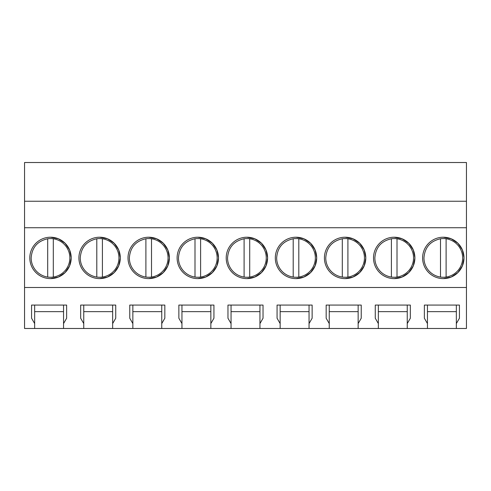 <?xml version="1.0" encoding="UTF-8"?>
<svg xmlns="http://www.w3.org/2000/svg" width="491" height="491" viewBox="0 0 491 491"><rect width="100%" height="100%" fill="white"/><g stroke="black" fill="none" stroke-linecap="round" stroke-linejoin="round"><path stroke-width="0.74" d="M24.55 201.242L466.45 201.242L466.45 162.521L24.55 162.521L24.55 328.479L34.652 328.479L34.652 323.569L31.565 318.223L31.565 305.077L66.635 305.077L66.635 318.223L63.548 323.569L63.548 305.077L66.635 305.077M34.652 328.479L427.452 328.479L427.452 323.569L424.365 318.223L424.365 305.077L459.435 305.077L459.435 318.223L456.348 323.569L456.348 305.077L459.435 305.077M427.452 328.479L466.45 328.479L466.45 287.487L24.55 287.487M63.548 328.479L63.548 323.569M83.752 328.479L83.752 323.569L80.665 318.223L80.665 305.077L115.735 305.077L115.735 318.223L112.648 323.569L112.648 305.077L115.735 305.077M112.648 328.479L112.648 323.569M132.852 328.479L132.852 323.569L129.765 318.223L129.765 305.077L164.835 305.077L164.835 318.223L161.748 323.569L161.748 305.077L164.835 305.077M161.748 328.479L161.748 323.569M181.952 328.479L181.952 323.569L178.865 318.223L178.865 305.077L213.935 305.077L213.935 318.223L210.848 323.569L210.848 305.077L213.935 305.077M210.848 328.479L210.848 323.569M231.052 328.479L231.052 323.569L227.965 318.223L227.965 305.077L263.035 305.077L263.035 318.223L259.948 323.569L259.948 305.077L263.035 305.077M259.948 328.479L259.948 323.569M280.152 328.479L280.152 323.569L277.065 318.223L277.065 305.077L312.135 305.077L312.135 318.223L309.048 323.569L309.048 305.077L312.135 305.077M309.048 328.479L309.048 323.569M329.252 328.479L329.252 323.569L326.165 318.223L326.165 305.077L361.235 305.077L361.235 318.223L358.148 323.569L358.148 305.077L361.235 305.077M358.148 328.479L358.148 323.569M378.352 328.479L378.352 323.569L375.265 318.223L375.265 305.077L410.335 305.077L410.335 318.223L407.248 323.569L407.248 305.077L410.335 305.077M407.248 328.479L407.248 323.569M456.348 328.479L456.348 323.569M24.55 227.732L466.45 227.732L466.45 287.487M50.505 237.221A20.69 20.69 0 0 0 29.81 257.916A20.69 20.69 0 0 0 50.505 278.606A20.69 20.69 0 0 0 71.195 257.916A20.69 20.69 0 0 0 50.505 237.221L58.398 238.792L65.094 243.254L69.587 249.925L71.195 257.812M345.105 237.221A20.69 20.69 0 0 0 324.41 257.916A20.69 20.69 0 0 0 345.105 278.606A20.69 20.69 0 0 0 365.795 257.916A20.69 20.69 0 0 0 345.105 237.221L352.998 238.792L359.694 243.254L364.187 249.925L365.795 257.812M148.705 237.221A20.69 20.69 0 0 0 128.01 257.916A20.69 20.69 0 0 0 148.705 278.606A20.69 20.69 0 0 0 169.395 257.916A20.69 20.69 0 0 0 148.705 237.221L156.598 238.792L163.294 243.254L167.787 249.925L169.395 257.812M99.605 278.606A20.69 20.69 0 0 0 120.295 257.916A20.69 20.69 0 0 0 99.605 237.221A20.69 20.69 0 0 0 78.91 257.916A20.69 20.69 0 0 0 99.605 278.606L107.498 277.041L114.194 272.579L118.687 265.901L120.295 258.02M246.905 237.221A20.69 20.69 0 0 0 226.21 257.916A20.69 20.69 0 0 0 246.905 278.606A20.69 20.69 0 0 0 267.595 257.916A20.69 20.69 0 0 0 246.905 237.221L254.798 238.792L261.494 243.254L265.987 249.925L267.595 257.812M197.805 237.221A20.69 20.69 0 0 0 177.11 257.916A20.69 20.69 0 0 0 197.805 278.606A20.69 20.69 0 0 0 218.495 257.916A20.69 20.69 0 0 0 197.805 237.221L205.698 238.792L212.394 243.254L216.887 249.925L218.495 257.812M394.205 237.221A20.69 20.69 0 0 0 373.51 257.916A20.69 20.69 0 0 0 394.205 278.606A20.69 20.69 0 0 0 414.895 257.916A20.69 20.69 0 0 0 394.205 237.221L402.098 238.792L408.794 243.254L413.287 249.925L414.895 257.812M296.005 278.606A20.69 20.69 0 0 0 316.695 257.916A20.69 20.69 0 0 0 296.005 237.221A20.69 20.69 0 0 0 275.31 257.916A20.69 20.69 0 0 0 296.005 278.606L303.898 277.041L310.594 272.579L315.087 265.901L316.695 258.02M443.305 278.606A20.69 20.69 0 0 0 463.995 257.916A20.69 20.69 0 0 0 443.305 237.221A20.69 20.69 0 0 0 422.61 257.916A20.69 20.69 0 0 0 443.305 278.606L451.198 277.041L457.894 272.579L462.387 265.901L463.995 258.02M466.45 201.242L466.45 227.732M378.352 323.569L378.352 305.077L375.265 305.077M329.252 323.569L329.252 305.077L326.165 305.077M280.152 323.569L280.152 305.077L277.065 305.077M231.052 323.569L231.052 305.077L227.965 305.077M181.952 323.569L181.952 305.077L178.865 305.077M132.852 323.569L132.852 305.077L129.765 305.077M83.752 323.569L83.752 305.077L80.665 305.077M34.652 323.569L34.652 305.077L31.565 305.077M427.452 323.569L427.452 305.077L424.365 305.077M63.548 305.077L34.652 305.077M112.648 305.077L83.752 305.077M161.748 305.077L132.852 305.077M210.848 305.077L181.952 305.077M259.948 305.077L231.052 305.077M309.048 305.077L280.152 305.077M358.148 305.077L329.252 305.077M407.248 305.077L378.352 305.077M456.348 305.077L427.452 305.077M50.505 278.606L58.398 277.041L65.094 272.579L69.587 265.901L71.195 258.02M345.105 278.606L352.998 277.041L359.694 272.579L364.187 265.901L365.795 258.02M148.705 278.606L156.598 277.041L163.294 272.579L167.787 265.901L169.395 258.02M120.295 257.812L118.687 249.925L114.194 243.254L107.498 238.792L99.605 237.221M246.905 278.606L254.798 277.041L261.494 272.579L265.987 265.901L267.595 258.02M197.805 278.606L205.698 277.041L212.394 272.579L216.887 265.901L218.495 258.02M394.205 278.606L402.098 277.041L408.794 272.579L413.287 265.901L414.895 258.02M316.695 257.812L315.087 249.925L310.594 243.254L303.898 238.792L296.005 237.221M463.995 257.812L462.387 249.925L457.894 243.254L451.198 238.792L443.305 237.221M407.248 311.644L378.352 311.644M358.148 311.644L329.252 311.644M309.048 311.644L280.152 311.644M259.948 311.644L231.052 311.644M210.848 311.644L181.952 311.644M161.748 311.644L132.852 311.644M112.648 311.644L83.752 311.644M63.548 311.644L34.652 311.644M456.348 311.644L427.452 311.644M47.695 277.053A19.345 19.345 0 0 1 31.16 257.916C31.952 247.458 37.463 241.075 47.695 238.773A19.345 19.345 0 0 1 69.845 257.916A19.345 19.345 0 0 1 47.695 277.053L47.695 238.773M53.31 238.773L53.31 277.053M96.795 277.053A19.345 19.345 0 0 1 80.26 257.916C81.052 247.458 86.563 241.075 96.795 238.773A19.345 19.345 0 0 1 118.945 257.916A19.345 19.345 0 0 1 96.795 277.053L96.795 238.773M102.41 238.773L102.41 277.053M145.895 277.053A19.345 19.345 0 0 1 129.36 257.916C130.152 247.458 135.663 241.075 145.895 238.773A19.345 19.345 0 0 1 168.045 257.916A19.345 19.345 0 0 1 145.895 277.053L145.895 238.773M151.51 238.773L151.51 277.053M194.995 277.053A19.345 19.345 0 0 1 178.46 257.916C179.252 247.458 184.763 241.075 194.995 238.773A19.345 19.345 0 0 1 217.145 257.916A19.345 19.345 0 0 1 194.995 277.053L194.995 238.773M200.61 238.773L200.61 277.053M244.095 277.053A19.345 19.345 0 0 1 227.56 257.916C228.352 247.458 233.863 241.075 244.095 238.773A19.345 19.345 0 0 1 266.245 257.916A19.345 19.345 0 0 1 244.095 277.053L244.095 238.773M249.71 238.773L249.71 277.053M293.195 277.053A19.345 19.345 0 0 1 276.66 257.916C277.452 247.458 282.963 241.075 293.195 238.773A19.345 19.345 0 0 1 315.345 257.916A19.345 19.345 0 0 1 293.195 277.053L293.195 238.773M298.81 238.773L298.81 277.053M342.295 277.053A19.345 19.345 0 0 1 325.76 257.916C326.552 247.458 332.063 241.075 342.295 238.773A19.345 19.345 0 0 1 364.445 257.916A19.345 19.345 0 0 1 342.295 277.053L342.295 238.773M347.91 238.773L347.91 277.053M391.395 277.053A19.345 19.345 0 0 1 374.86 257.916C375.652 247.458 381.163 241.075 391.395 238.773A19.345 19.345 0 0 1 413.545 257.916A19.345 19.345 0 0 1 391.395 277.053L391.395 238.773M397.01 238.773L397.01 277.053M440.495 277.053A19.345 19.345 0 0 1 423.96 257.916C424.752 247.458 430.263 241.075 440.495 238.773A19.345 19.345 0 0 1 462.645 257.916A19.345 19.345 0 0 1 440.495 277.053L440.495 238.773M446.11 238.773L446.11 277.053"/></g></svg>
